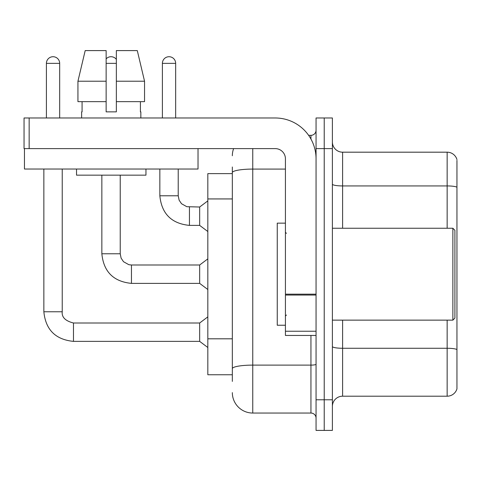 <?xml version="1.0" encoding="UTF-8"?>
<svg xmlns="http://www.w3.org/2000/svg" width="481" height="481" viewBox="0 0 481 481"><rect width="100%" height="100%" fill="white"/><g stroke="black" fill="none" stroke-linecap="round" stroke-linejoin="round"><path stroke-width="0.72" d="M207.828 374.759L232.335 374.759L207.828 374.759L207.828 173.623L232.335 173.623M332.389 406.409A10.209 10.209 0 0 1 342.598 396.2L447.15 396.2L447.15 320.136M324.224 399.777L324.224 430.405L332.389 430.405L332.389 399.777L324.224 399.777L324.224 430.405L316.053 430.405L316.053 399.777L324.224 399.777L324.224 148.611L324.224 399.777M316.053 399.777L316.053 117.983L324.224 117.983L324.224 148.611L324.224 117.983L332.389 117.983L332.389 399.777M456.95 160.353L456.95 388.852A10.209 10.209 0 0 1 447.15 396.2M456.95 187.211A10.209 1.774 180 0 0 447.15 185.931L447.15 152.182A10.209 10.209 0 0 1 456.95 159.536A10.209 10.209 0 0 0 447.15 152.182L342.598 152.182A10.209 10.209 0 0 1 332.389 141.973A10.209 10.209 0 0 0 342.598 152.182L342.598 228.247M456.95 187.35L456.95 349.549A10.209 1.774 180 0 0 447.15 348.268L342.598 348.268L342.598 396.2M232.335 381.397L232.335 166.991M252.753 148.611L252.753 413.047L310.948 413.047L310.948 335.449M308.628 135.335L310.948 135.335A5.105 5.105 0 0 0 316.053 130.231M316.053 418.151A5.105 5.105 0 0 0 310.948 413.047M232.335 155.76A20.418 20.418 0 0 1 233.622 148.611M252.753 413.047A20.418 20.418 0 0 1 232.335 392.628M162.392 117.983L162.392 63.36A6.638 6.638 0 0 1 169.029 56.722A6.638 6.638 0 0 1 175.667 63.36L175.667 117.983M189.448 225.391C171.489 223.611 161.616 213.744 159.842 195.779C161.616 213.744 171.489 223.611 189.448 225.391C171.489 223.611 161.616 213.744 159.842 195.779C161.616 213.744 171.489 223.611 189.448 225.391C171.489 223.611 161.616 213.744 159.842 195.779C161.616 213.744 171.489 223.611 189.448 225.391C171.489 223.611 161.616 213.744 159.842 195.779C161.616 213.744 171.489 223.611 189.448 225.391C171.489 223.611 161.616 213.744 159.842 195.779C161.616 213.744 171.489 223.611 189.448 225.391C171.489 223.611 161.616 213.744 159.842 195.779C161.616 213.744 171.489 223.611 189.448 225.391C171.489 223.611 161.616 213.744 159.842 195.779C161.616 213.744 171.489 223.611 189.448 225.391C171.489 223.611 161.616 213.744 159.842 195.779C161.616 213.744 171.489 223.611 189.448 225.391C171.489 223.611 161.616 213.744 159.842 195.779L178.223 195.779L179.112 200.162L181.511 203.722L186.82 206.698L199.663 207.01L199.663 225.391L189.448 225.391L189.448 207.028M316.053 335.449L285.425 335.449L285.425 294.168L316.053 294.168M316.053 158.82A40.837 40.837 0 0 0 275.216 117.983L29.155 117.983L29.155 148.611L275.216 148.611A10.209 10.209 0 0 1 285.425 158.82L285.425 294.168M24.459 148.611L24.459 169.029L198.028 169.029L198.028 148.611L24.05 148.611L24.05 117.983L29.155 117.983M285.425 223.142L277.254 223.142L277.254 325.24L285.425 325.24M452.868 320.136L454.906 318.097L454.906 230.291L452.868 228.247L452.868 320.136L332.389 320.136M144.547 101.647L144.547 81.223L137.295 50.595L144.547 81.223L144.547 101.647L116.348 101.647L116.348 50.595L137.295 50.595L144.547 81.223L116.348 81.223M106.139 81.223L77.94 81.223L85.191 50.595L77.94 81.223L85.191 50.595L106.139 50.595L106.139 111.857L116.348 111.857L116.348 101.647M81.632 111.857L82.077 111.857L81.632 111.857L81.632 117.983M140.849 111.857L140.41 111.857L140.849 111.857L140.849 117.983M140.41 101.647L140.41 111.857M116.348 111.857L106.139 111.857M82.077 111.857L82.077 101.647M76.527 169.029L76.527 175.156L145.953 175.156L145.953 169.029M106.139 101.647L77.94 101.647L77.94 81.223M46.41 117.983L46.41 63.36A6.638 6.638 0 0 1 53.048 56.722A6.638 6.638 0 0 1 59.68 63.36L59.68 117.983M43.855 169.029L43.855 311.766L62.235 311.766C61.616 317.213 65.362 320.953 73.467 322.998L199.663 322.998L199.663 341.372L73.467 341.372L73.467 323.016M62.235 311.766C61.616 317.213 65.362 320.953 73.467 322.998C65.362 320.953 61.616 317.213 62.235 311.766C61.616 317.213 65.362 320.953 73.467 322.998C65.362 320.953 61.616 317.213 62.235 311.766C61.616 317.213 65.362 320.953 73.467 322.998C65.362 320.953 61.616 317.213 62.235 311.766C61.616 317.213 65.362 320.953 73.467 322.998C65.362 320.953 61.616 317.213 62.235 311.766C61.616 317.213 65.362 320.953 73.467 322.998C65.362 320.953 61.616 317.213 62.235 311.766C61.616 317.213 65.362 320.953 73.467 322.998C65.362 320.953 61.616 317.213 62.235 311.766C61.616 317.213 65.362 320.953 73.467 322.998C65.362 320.953 61.616 317.213 62.235 311.766C61.616 317.213 65.362 320.953 73.467 322.998C65.362 320.953 61.616 317.213 62.235 311.766L62.235 169.029M106.139 58.88A6.638 6.638 0 0 1 116.348 59.373M101.852 175.156L101.852 253.776C103.625 271.735 113.492 281.607 131.457 283.381C113.492 281.607 103.625 271.735 101.852 253.776C103.625 271.735 113.492 281.607 131.457 283.381C113.492 281.607 103.625 271.735 101.852 253.776C103.625 271.735 113.492 281.607 131.457 283.381C113.492 281.607 103.625 271.735 101.852 253.776C103.625 271.735 113.492 281.607 131.457 283.381C113.492 281.607 103.625 271.735 101.852 253.776C103.625 271.735 113.492 281.607 131.457 283.381C113.492 281.607 103.625 271.735 101.852 253.776C103.625 271.735 113.492 281.607 131.457 283.381C113.492 281.607 103.625 271.735 101.852 253.776C103.625 271.735 113.492 281.607 131.457 283.381C113.492 281.607 103.625 271.735 101.852 253.776C103.625 271.735 113.492 281.607 131.457 283.381C113.492 281.607 103.625 271.735 101.852 253.776L120.226 253.776L121.116 258.153L123.515 261.712L128.83 264.694L131.457 265.001L199.663 265.001L199.663 283.381L131.457 283.381L131.457 265.019M232.335 198.936L207.828 198.936M232.335 338.81L207.828 338.81M447.15 228.247L447.15 185.931L342.598 185.931A10.209 1.774 0 0 1 332.389 184.157M332.389 148.611L316.053 148.611M342.598 320.136L342.598 348.268A10.209 1.774 0 0 1 332.389 346.494M316.053 364.231A5.105 0.884 0 0 1 310.948 365.115L252.753 365.115A20.418 3.547 180 0 0 232.335 368.662M232.335 172.631A20.418 3.547 180 0 1 252.753 169.084L285.425 169.084M310.948 139.051L310.948 135.335M178.223 195.779L178.223 169.029M162.392 63.36L175.667 63.36M316.053 295.051L285.425 295.051M285.425 331.235L316.053 331.235M46.41 63.36L59.68 63.36M120.226 253.776L120.226 175.156M106.139 63.36L116.348 63.36M43.855 311.766C45.635 329.732 55.501 339.598 73.467 341.372C55.501 339.598 45.635 329.732 43.855 311.766C45.635 329.732 55.501 339.598 73.467 341.372C55.501 339.598 45.635 329.732 43.855 311.766C45.635 329.732 55.501 339.598 73.467 341.372C55.501 339.598 45.635 329.732 43.855 311.766C45.635 329.732 55.501 339.598 73.467 341.372C55.501 339.598 45.635 329.732 43.855 311.766C45.635 329.732 55.501 339.598 73.467 341.372C55.501 339.598 45.635 329.732 43.855 311.766C45.635 329.732 55.501 339.598 73.467 341.372C55.501 339.598 45.635 329.732 43.855 311.766C45.635 329.732 55.501 339.598 73.467 341.372C55.501 339.598 45.635 329.732 43.855 311.766C45.635 329.732 55.501 339.598 73.467 341.372C55.501 339.598 45.635 329.732 43.855 311.766C45.635 329.732 55.501 339.598 73.467 341.372M199.663 225.391L207.828 231.517M159.842 195.779L159.842 169.029M199.663 207.01L207.828 200.884M286.448 233.351L285.425 232.335M332.389 228.247L452.868 228.247M286.448 315.031L285.425 316.053M199.663 341.372L207.828 347.498M199.663 322.998L207.828 316.871M199.663 283.381L207.828 289.508M199.663 265.001L207.828 258.88"/></g></svg>
